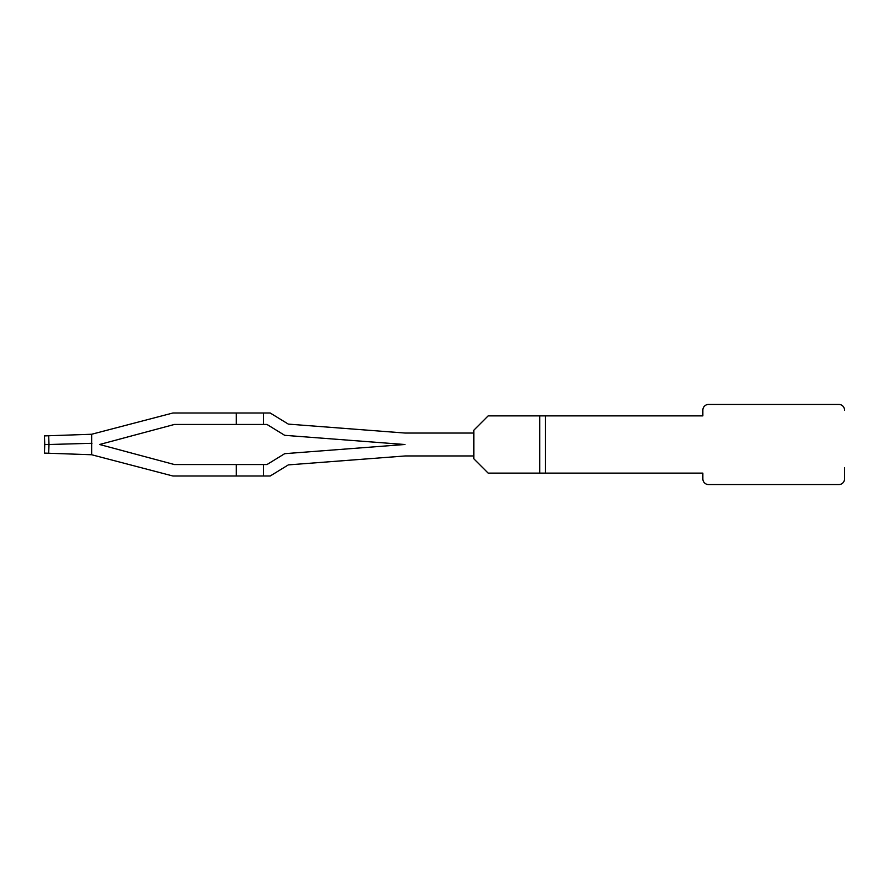 <?xml version="1.0" encoding="UTF-8"?>
<svg xmlns="http://www.w3.org/2000/svg" width="889" height="889" viewBox="0 0 889 889"><rect width="100%" height="100%" fill="white"/><g stroke="black" fill="none" stroke-linecap="round" stroke-linejoin="round"><path stroke-width="1.33" d="M844.55 410.151A5.723 5.723 0 0 0 838.827 404.428L708.589 404.428A5.723 5.723 0 0 0 702.855 410.151L702.855 415.874L545.424 415.874L545.424 473.126L702.855 473.126L702.855 478.849A5.723 5.723 0 0 0 708.589 484.572L838.827 484.572A5.723 5.723 0 0 0 844.55 478.849L844.55 467.703M545.424 415.874L488.172 415.874L473.859 430.187L473.859 433.054L405.717 433.054A14.313 14.313 0 0 1 404.617 433.01L288.325 424.109L270.2 412.996L172.922 412.996L91.656 434.254L91.656 454.746L172.922 476.004L236.296 476.004L236.296 464.558L174.433 464.558L99.579 444.5L174.433 424.442L236.296 424.442L236.296 412.996M236.296 476.004L270.2 476.004L288.325 464.891L405.295 455.957A14.313 14.313 0 0 1 405.717 455.946A14.313 14.313 0 0 0 405.295 455.957A14.313 14.313 0 0 1 405.717 455.946A14.313 14.313 0 0 0 405.295 455.957A14.313 14.313 0 0 1 405.717 455.946A14.313 14.313 0 0 0 405.295 455.957A14.313 14.313 0 0 1 405.717 455.946A14.313 14.313 0 0 0 405.295 455.957L473.859 455.946L473.859 458.813L488.172 473.126L545.424 473.126M473.87 455.946L473.87 433.054M404.962 444.511A25.759 25.759 0 0 0 403.884 444.567L404.962 444.511A25.759 25.759 0 0 1 403.75 444.422L284.691 435.321L275.223 429.509A34.349 34.349 0 0 0 275.045 429.409L266.967 424.442L263.488 424.442L263.488 412.996M403.884 444.567L284.691 453.679L275.223 459.491A34.349 34.349 0 0 1 275.045 459.591L266.967 464.558L236.296 464.558M263.488 476.004L263.488 464.558M263.488 424.442L236.296 424.442M48.695 453.246L48.995 444.5L44.75 444.5L44.45 453.101L91.656 454.746M44.75 444.5L44.45 435.899L91.656 434.254M48.695 435.754L48.995 444.5L91.978 443.3M266.967 464.558L264.455 464.558L266.967 464.558M266.967 424.442L264.455 424.442L266.967 424.442L264.455 424.442L266.967 424.442L264.455 424.442L266.967 424.442L264.455 424.442L266.967 424.442L275.045 429.409M539.701 415.874L539.701 473.126"/></g></svg>
